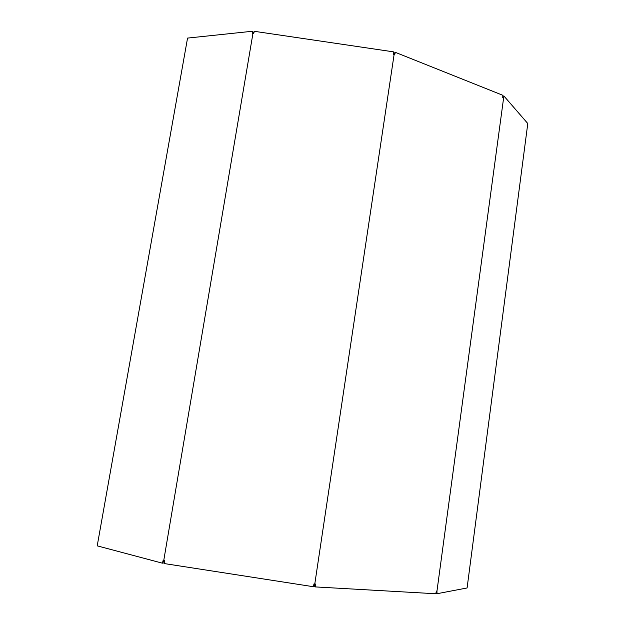 <?xml version="1.0" encoding="UTF-8"?>
<svg xmlns="http://www.w3.org/2000/svg" width="625" height="625" viewBox="0 0 625 625"><rect width="100%" height="100%" fill="white"/><g stroke="black" fill="none" stroke-linecap="round" stroke-linejoin="round"><path stroke-width="0.94" d="M394.211 54.547L394.148 53.18L395.352 52.344L394.695 54.742L393.406 54.406L393.445 51.844L254.367 31.312L253.602 33.758L252.328 33.719L252.469 31.25L187.555 38.086L97.211 545.852L162.391 563.172L164.422 562.852M252.906 33.656L163.742 560.539L163.156 560.383L162.391 563.172M163.742 560.539L164.492 560.656L164.367 563.578L313.242 586.688L314.039 583.867L314.789 583.977L314.273 586.305L315.328 586.914L435.773 593.75L436.406 591.094L436.961 591.125L503.883 95.961L527.789 123.531L467.094 587.961L437.016 593.719L435.844 593.414M394.109 54.508L314.789 583.977L315.445 584.016L315.328 586.914M163.953 560.57L163.547 561.68L164.172 561.539L163.93 562.969M253.008 33.672L253 33.078L253.461 33.68L253.672 32.438L252.469 31.25M437.016 593.719L436.961 591.125M502.773 96.07L503.883 95.961M503.242 97.938L502.742 97.734L502.812 95.289L395.352 52.344M313.5 585.664L314.273 586.305M314.5 584.883L313.875 584.375M394.312 54.047L393.922 54.477M394.148 53.18L393.398 53.984"/></g></svg>
